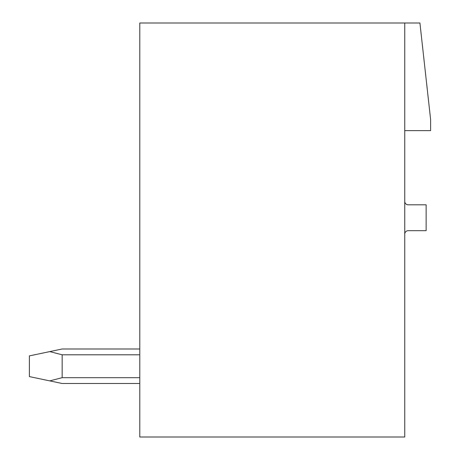 <?xml version="1.0" encoding="UTF-8"?>
<svg xmlns="http://www.w3.org/2000/svg" width="460" height="460" viewBox="0 0 460 460"><rect width="100%" height="100%" fill="white"/><g stroke="black" fill="none" stroke-linecap="round" stroke-linejoin="round"><path stroke-width="0.69" d="M404.742 23L139.782 23L139.782 437L404.742 437L404.742 23L419.922 23L430.617 119.6L430.617 130.64L404.742 130.64M404.742 234.14A3.45 3.45 0 0 1 408.192 230.69L426.132 230.69L426.132 204.815L408.192 204.815A3.45 3.45 0 0 1 404.742 201.365M139.782 348.99L62.157 348.99L139.782 348.99L62.157 348.99L139.782 348.99L62.157 348.99L139.782 348.99L62.157 348.99L139.782 348.99L62.157 348.99L49.749 351.601L62.157 354.798L139.782 354.798M62.157 354.798L62.157 377.683L49.749 380.88L62.157 383.49L139.782 383.49M139.782 377.683L62.157 377.683M49.749 351.601L29.383 355.891L29.383 376.591L49.749 380.88"/></g></svg>
